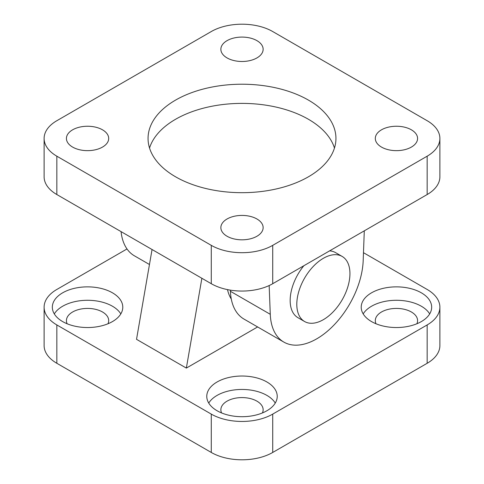 <?xml version="1.0" encoding="UTF-8"?>
<svg xmlns="http://www.w3.org/2000/svg" width="484" height="484" viewBox="0 0 484 484"><rect width="100%" height="100%" fill="white"/><g stroke="black" fill="none" stroke-linecap="round" stroke-linejoin="round"><path stroke-width="0.73" d="M231.292 299.051A57.191 33.021 -60 0 1 227.504 289.613M363.478 252.69L427.166 289.462A43.445 25.083 180 0 1 439.889 307.195A43.445 25.083 180 0 1 427.166 324.933L272.722 414.104A43.445 25.083 180 0 1 211.278 414.104L56.834 324.933A43.445 25.083 180 0 1 44.111 307.195A43.445 25.083 180 0 1 56.834 289.462L127.002 248.951M44.111 307.195L44.111 345.552A43.445 25.083 0 0 0 56.834 363.284L56.834 324.933M211.278 414.104L211.278 452.455L56.834 363.284M427.166 324.933L427.166 363.284A43.445 25.083 0 0 0 439.889 345.552L439.889 307.195M427.166 363.284L272.722 452.455L272.722 414.104M211.278 452.455A43.445 25.083 0 0 0 272.722 452.455M275.257 403.075A35.229 20.34 0 0 0 242 389.451A35.229 20.34 0 0 0 208.743 403.075M262.419 412.937A21.139 12.203 0 0 0 263.139 409.785A21.139 12.203 0 0 0 256.943 401.157A21.139 12.203 0 0 0 233.911 398.514A21.139 12.203 0 0 0 220.861 409.785A21.139 12.203 0 0 0 221.581 412.937M217.092 410.747A35.229 20.34 180 0 1 206.771 396.366A35.229 20.34 180 0 1 242 376.026A35.229 20.34 180 0 1 277.229 396.366A35.229 20.34 180 0 1 255.479 415.157A35.229 20.34 180 0 1 217.092 410.747M429.695 313.91A35.229 20.34 0 0 0 396.444 300.28A35.229 20.34 0 0 0 363.188 313.91M416.863 323.772A21.139 12.203 0 0 0 417.577 320.62A21.139 12.203 0 0 0 411.388 311.992A21.139 12.203 0 0 0 388.356 309.349A21.139 12.203 0 0 0 375.306 320.62A21.139 12.203 0 0 0 376.02 323.772M371.531 321.582A35.229 20.34 180 0 1 361.215 307.195A35.229 20.34 180 0 1 396.444 286.861A35.229 20.34 180 0 1 431.667 307.201A35.229 20.34 180 0 1 409.924 325.986A35.229 20.34 180 0 1 371.531 321.582M120.812 313.91A35.229 20.34 0 0 0 87.556 300.28A35.229 20.34 0 0 0 54.305 313.91M107.98 323.772A21.139 12.203 0 0 0 108.694 320.62A21.139 12.203 0 0 0 102.505 311.992A21.139 12.203 0 0 0 79.473 309.349A21.139 12.203 0 0 0 66.423 320.62A21.139 12.203 0 0 0 67.137 323.772M62.648 321.582A35.229 20.34 180 0 1 52.332 307.195A35.229 20.34 180 0 1 87.562 286.861A35.229 20.34 180 0 1 122.785 307.201A35.229 20.34 180 0 1 101.035 325.986A35.229 20.34 180 0 1 62.648 321.582M152.055 249.514L136.53 339.326L186.352 368.088L201.876 278.276M257.615 326.948L186.352 368.088M304.587 321.521A37.577 21.695 -60 0 1 296.801 304.321A37.577 21.695 -60 0 1 313.202 266.502A37.577 21.695 -60 0 1 342.158 256.435A37.577 21.695 -60 0 1 342.164 299.826A37.577 21.695 -60 0 1 304.587 321.521L297.944 317.685A37.577 21.695 -60 0 1 290.158 300.485A37.577 21.695 -60 0 1 303.867 265.722M329.592 250.869A37.577 21.695 -60 0 1 335.521 252.6L342.158 256.435M44.111 138.448L44.111 176.805A43.445 25.083 0 0 0 56.834 194.538L56.834 156.187A43.445 25.083 180 0 1 44.111 138.448A43.445 25.083 180 0 1 56.834 120.716L211.278 31.545A43.445 25.083 180 0 1 272.722 31.545L427.166 120.716A43.445 25.083 180 0 1 439.889 138.448A43.445 25.083 180 0 1 427.166 156.187L427.166 194.538A43.445 25.083 0 0 0 439.889 176.805L439.889 138.448M56.834 156.187L211.278 245.352L211.278 283.709A43.445 25.083 0 0 0 272.722 283.709L427.166 194.538M272.722 283.709L272.722 245.352A43.445 25.083 180 0 1 211.278 245.352M272.722 245.352L427.166 156.187M381.495 147.082A21.139 12.203 180 0 1 375.306 138.448A21.139 12.203 180 0 1 396.444 126.245A21.139 12.203 180 0 1 417.577 138.454A21.139 12.203 180 0 1 404.527 149.725A21.139 12.203 180 0 1 381.495 147.082M72.612 147.082A21.139 12.203 180 0 1 66.423 138.448A21.139 12.203 180 0 1 87.562 126.245A21.139 12.203 180 0 1 108.694 138.454A21.139 12.203 180 0 1 95.644 149.725A21.139 12.203 180 0 1 72.612 147.082M227.056 236.246A21.139 12.203 180 0 1 220.861 227.619A21.139 12.203 180 0 1 242 215.416A21.139 12.203 180 0 1 263.139 227.619A21.139 12.203 180 0 1 250.089 238.89A21.139 12.203 180 0 1 227.056 236.246M227.056 57.911A21.139 12.203 180 0 1 220.861 49.283A21.139 12.203 180 0 1 242 37.08A21.139 12.203 180 0 1 263.139 49.283A21.139 12.203 180 0 1 250.089 60.56A21.139 12.203 180 0 1 227.056 57.911M175.571 176.799A93.944 54.238 180 0 1 148.056 138.448A93.944 54.238 180 0 1 242.006 84.216A93.944 54.238 180 0 1 335.944 138.454A93.944 54.238 180 0 1 277.943 188.56A93.944 54.238 180 0 1 175.571 176.799M56.834 194.538L211.278 283.709M334.462 148.037A93.944 54.238 0 0 0 242 103.388A93.944 54.238 0 0 0 149.538 148.037M230.372 290.14L230.42 291.295A65.757 37.964 120 0 0 243.996 319.083L283.848 342.091A65.757 37.964 -60 0 1 270.278 314.31L269.164 285.548M121.073 231.624A65.757 37.964 120 0 0 134.389 255.806L149.465 264.506M364.289 230.844L363.181 260.664A65.757 37.964 -60 0 1 333.585 325.454A65.757 37.964 -60 0 1 283.848 342.091M230.42 291.295L270.278 314.31"/></g></svg>
